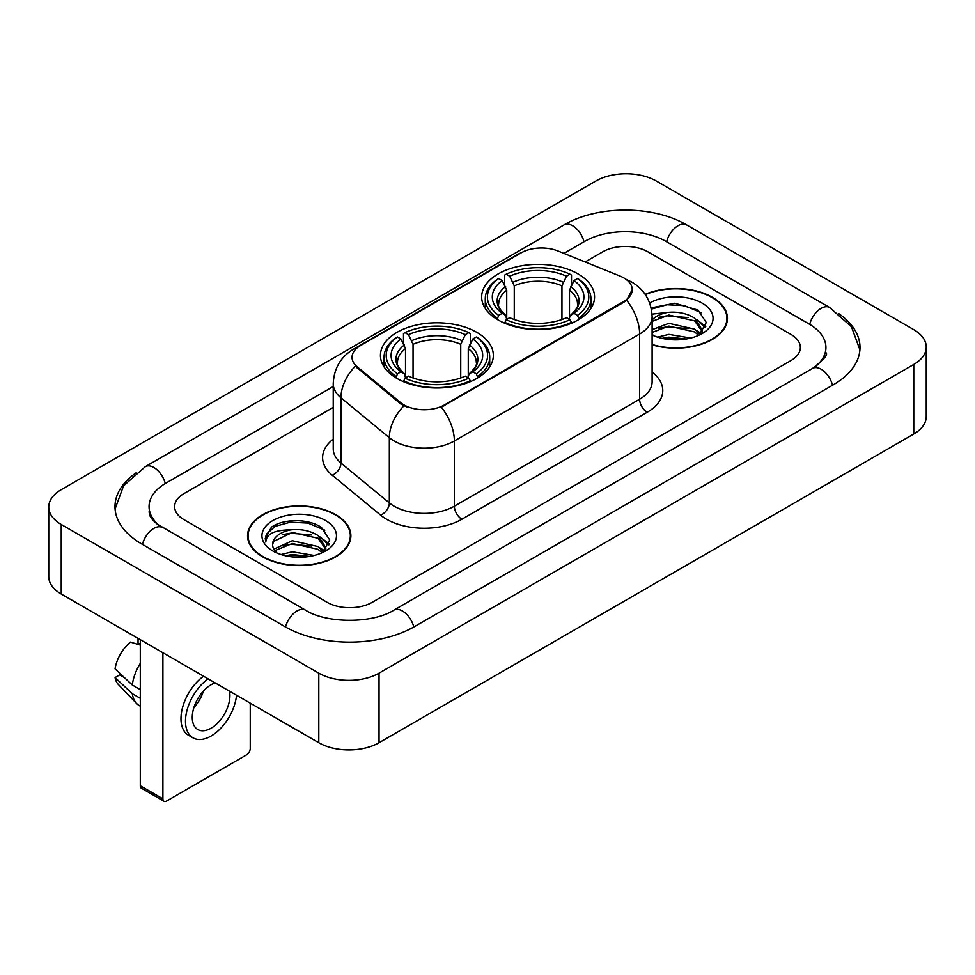 <?xml version="1.0" encoding="UTF-8"?>
<svg xmlns="http://www.w3.org/2000/svg" width="975" height="975" viewBox="0 0 975 975"><rect width="100%" height="100%" fill="white"/><g stroke="black" fill="none" stroke-linecap="round" stroke-linejoin="round"><path stroke-width="1.46" d="M476.812 332.341A56.453 32.589 0 0 0 415.289 325.284A56.453 32.589 0 0 0 380.445 355.388A56.453 32.589 0 0 0 396.971 378.434A56.453 32.589 0 0 0 458.494 385.503A56.453 32.589 0 0 0 493.338 355.388A56.453 32.589 0 0 0 476.812 332.341M578.029 273.902A56.453 32.589 0 0 0 516.506 266.845A56.453 32.589 0 0 0 481.662 296.948A56.453 32.589 0 0 0 498.188 319.995A56.453 32.589 0 0 0 559.711 327.064A56.453 32.589 0 0 0 594.555 296.948A56.453 32.589 0 0 0 578.029 273.902M623.817 277.912A28.763 16.599 0 0 0 619.978 276.047L557.956 250.977A28.763 16.599 0 0 0 521.138 252.842L360.482 345.589A28.763 16.599 0 0 0 352.06 357.325A28.763 16.599 0 0 0 357.252 366.856L400.676 402.651A28.763 16.599 0 0 0 444.576 404.869L623.817 301.385A28.763 16.599 0 0 0 632.239 289.648A28.763 16.599 0 0 0 623.817 277.912M652.117 344.857A51.663 29.823 0 0 0 727.435 318.35A51.663 29.823 0 0 0 712.311 297.253A51.663 29.823 0 0 0 645.158 294.328M335.741 514.666A51.663 29.823 0 0 0 279.447 508.207A51.663 29.823 0 0 0 247.565 535.75A51.663 29.823 0 0 0 262.689 556.847A51.663 29.823 0 0 0 318.983 563.306A51.663 29.823 0 0 0 350.878 535.75A51.663 29.823 0 0 0 335.741 514.666M248.089 538.444A51.663 29.823 0 0 0 247.918 539.236M632.239 289.648L626.608 300.215L623.817 302.238L441.334 407.184A37.282 21.523 60 0 1 454.362 440.968A42.608 24.594 180 0 1 394.107 440.968A42.608 24.594 180 0 1 389.342 437.678L340.957 397.788A42.608 24.594 180 0 1 333.243 383.675L333.243 448.902A42.608 24.594 0 0 0 340.957 463.003L389.342 502.905A42.608 24.594 0 0 0 394.107 506.183A42.608 24.594 0 0 0 454.362 506.183L639.637 399.226A42.608 24.594 0 0 0 652.117 381.834L652.117 316.607A42.608 24.594 180 0 1 639.637 333.998A37.282 21.523 -120 0 0 626.608 300.215M407.136 407.184L400.676 403.918L355.327 366.149A37.282 24.936 129.5 0 0 340.957 397.788L340.957 463.003A10.652 7.13 -50.5 0 1 332.231 475.227A53.259 30.749 180 0 1 333.243 439.152M327.088 602.282A31.956 18.452 0 0 0 372.267 602.282L791.017 360.518A31.956 18.452 0 0 0 800.365 347.478A31.956 18.452 0 0 0 791.017 334.437L647.912 251.818A31.956 18.452 0 0 0 602.733 251.818L585.146 261.97L602.733 251.818A31.956 18.452 0 0 1 647.912 251.818L791.017 334.437A31.956 18.452 0 0 1 800.365 347.478A31.956 18.452 0 0 1 791.017 360.518L372.267 602.282A31.956 18.452 0 0 1 327.088 602.282L183.983 519.663L327.088 602.282M333.243 407.404L183.983 493.582A31.956 18.452 0 0 0 174.635 506.622A31.956 18.452 0 0 0 183.983 519.663A31.956 18.452 0 0 1 174.635 506.622A31.956 18.452 0 0 1 183.983 493.582L333.243 407.404M350.525 539.236A51.663 29.823 0 0 0 350.342 538.444M727.082 321.823A51.663 29.823 0 0 0 726.911 321.031M652.117 344.504A51.127 29.518 0 0 0 726.911 318.35A51.127 29.518 0 0 0 711.933 297.473A51.127 29.518 0 0 0 645.365 294.621M657.601 337.131L668.887 334.376L690.775 338.045M662.025 338.349L668.887 337.143L686.193 339.008M652.117 329.66L668.887 323.334L694.614 329.148L700.087 334.376M652.117 332.426L668.887 326.089L694.614 331.914L698.661 335.339M652.031 314.133L667.412 312.451A26.63 15.368 0 0 0 652.117 320.007M667.412 312.451C677.625 311.378 686.693 313.268 694.614 318.106L702.414 330.379L702.219 332.402M652.117 321.372L668.887 315.047L694.614 320.872L702.329 331.756M652.117 334.193L653.628 335.656M652.117 334.973A37.282 21.523 0 0 0 702.146 333.56A37.282 21.523 0 0 0 702.146 303.127A37.282 21.523 0 0 0 649.667 302.993M699.099 335.132L706.278 322.53L698.1 310.135L674.785 303.237L651.129 307.917M651.385 309.112L666.997 304.748L684.572 305.675L701.378 312.768M658.759 317.326L666.997 315.803L688.082 317.582M699.502 322.53L705.425 327.49M658.759 328.368L666.997 326.844L688.082 328.624M699.502 333.572L700.379 334.145M662.732 338.508L666.997 337.886L685.791 339.081M696.357 319.373L705.766 326.503M696.357 330.415L701.244 333.377M263.067 556.628A51.127 29.518 0 0 0 318.776 563.026A51.127 29.518 0 0 0 350.342 535.75A51.127 29.518 0 0 0 335.363 514.885A51.127 29.518 0 0 0 279.654 508.487A51.127 29.518 0 0 0 248.089 535.75A51.127 29.518 0 0 0 263.067 556.628M281.032 554.543L292.329 551.789L314.218 555.457M285.456 555.75L292.329 554.543L309.623 556.42M273.853 549.144L292.329 540.735L318.045 546.561L323.529 551.789M274.779 550.643L292.329 543.502L318.045 549.315L322.091 552.752M322.542 552.545L329.708 539.943L321.531 527.548C308.539 518.225 282.774 518.663 271.403 527.231L265.261 538.468L265.846 542.088C266.187 533.983 274.523 529.913 290.842 529.864A26.63 15.368 0 0 0 272.586 544.452A26.63 15.368 0 0 0 273.89 549.181L277.058 553.057M290.842 529.864C301.056 528.791 310.123 530.668 318.045 535.519L325.845 547.779L325.662 549.815M272.598 544.757L273.5 541.491L292.329 532.46L318.045 538.273L325.76 549.157M325.577 520.54A37.282 21.523 0 0 0 272.854 520.54A37.282 21.523 0 0 0 272.854 550.972A37.282 21.523 0 0 0 325.577 550.972A37.282 21.523 0 0 0 325.577 520.54M265.273 538.724L266.431 534.178L275.218 526.317L290.428 522.161L308.002 523.087L324.821 530.168M282.189 534.739L290.428 533.203L311.512 534.982M322.932 539.943L328.855 544.891M282.189 545.781L290.428 544.245L311.512 546.037M322.932 550.985L323.81 551.545M286.163 555.908L290.428 555.299L309.221 556.481M319.788 536.786L329.197 543.916M319.788 547.828L324.675 550.778M497.177 319.398L498.688 315.364A50.7 29.274 0 0 1 498.688 278.545L502.174 280.556A45.801 26.447 0 0 0 502.174 313.353L505.623 315.303L506.732 319.41M506.732 317.74L506.732 290.209L502.174 280.556M504.709 284.919L504.709 275.06L506.22 274.194A50.7 29.274 0 0 1 569.997 274.194L566.512 276.205A45.801 26.447 0 0 0 509.706 276.205L514.264 285.858L514.264 319.532M561.953 319.532L561.953 285.858L566.512 276.205M504.709 322.323A52.833 30.505 0 0 0 571.508 322.323L569.997 319.715A50.7 29.274 0 0 1 506.22 319.715L504.709 323.225M571.508 323.225L571.508 322.323M498.688 278.545L497.177 279.411A52.833 30.505 0 0 0 485.282 298.691A52.833 30.505 0 0 0 497.177 317.972M569.997 274.194L571.508 275.06L571.508 284.919M506.22 319.715L509.706 317.692A45.801 26.447 0 0 0 566.512 317.692L569.997 319.715M502.174 313.353L498.688 315.364M509.706 276.205L506.22 274.194M505.623 286.492A40.962 23.656 0 0 0 505.623 315.303L505.818 315.437C499.992 309.806 497.628 305.979 498.7 303.968A39.402 22.754 0 0 1 506.732 290.209M579.04 317.972A52.833 30.505 0 0 0 590.935 298.691A52.833 30.505 0 0 0 579.04 279.411L577.529 278.545A50.7 29.274 0 0 1 577.529 315.364L579.04 319.398M577.529 315.364L574.043 313.353A45.801 26.447 0 0 0 574.043 280.556L577.529 278.545M574.043 280.556L569.485 290.209L569.485 317.74L570.594 315.303L574.043 313.353M569.485 290.209A39.402 22.754 0 0 1 577.517 303.968C578.589 305.992 576.225 309.818 570.412 315.437L570.594 315.303A40.962 23.656 0 0 0 570.594 286.492M569.485 319.41L569.485 317.74M395.96 377.837L397.471 373.803A50.7 29.274 0 0 1 397.471 336.984L400.957 338.995A45.801 26.447 0 0 0 400.957 371.792L404.406 373.742L405.515 377.849M405.515 376.179L405.515 348.648L400.957 338.995M403.492 343.358L403.492 333.499L405.003 332.633A50.7 29.274 0 0 1 468.78 332.633L465.294 334.644A45.801 26.447 0 0 0 408.488 334.644L413.047 344.297L413.047 377.971M460.736 377.971L460.736 344.297L465.294 334.644M403.492 380.762A52.833 30.505 0 0 0 470.291 380.762L468.78 378.154A50.7 29.274 0 0 1 405.003 378.154L403.492 381.664M470.291 381.664L470.291 380.762M397.471 336.984L395.96 337.85A52.833 30.505 0 0 0 384.065 357.13A52.833 30.505 0 0 0 395.96 376.411M468.78 332.633L470.291 333.499L470.291 343.358M405.003 378.154L408.488 376.131A45.801 26.447 0 0 0 465.294 376.131L468.78 378.154M400.957 371.792L397.471 373.803M408.488 334.644L405.003 332.633M404.406 344.931A40.962 23.656 0 0 0 404.406 373.742L404.588 373.876C398.775 368.245 396.398 364.418 397.483 362.408A39.402 22.754 0 0 1 405.515 348.648M477.823 376.411A52.833 30.505 0 0 0 489.718 357.13A52.833 30.505 0 0 0 477.823 337.85L476.312 336.984A50.7 29.274 0 0 1 476.312 373.803L477.823 377.837M476.312 373.803L472.826 371.792A45.801 26.447 0 0 0 472.826 338.995L476.312 336.984M472.826 338.995L468.268 348.648L468.268 376.179L469.377 373.742L472.826 371.792M468.268 348.648A39.402 22.754 0 0 1 476.3 362.408C477.372 364.431 474.996 368.258 469.182 373.876L469.377 373.742A40.962 23.656 0 0 0 469.377 344.931M468.268 377.849L468.268 376.179M162.898 798.818A5.326 3.071 120 0 0 164.007 801.255L141.412 788.214A5.326 3.071 -60 0 1 140.303 785.777L162.898 798.818L162.898 652.726M140.303 639.673L140.303 785.777M164.007 801.255A5.326 3.071 120 0 0 166.664 800.999L246.504 754.906A5.326 3.071 120 0 0 250.258 748.386L250.258 703.158M215.158 682.89A26.63 15.368 120 0 0 211.1 684.73A26.63 15.368 120 0 0 193.708 708.191A26.63 15.368 120 0 0 197.791 729.532A26.63 15.368 120 0 0 211.1 728.203A26.63 15.368 120 0 0 229.491 691.165M193.891 707.57A26.63 15.368 120 0 0 203.458 691.019M138.048 638.369L138.048 643.098L140.303 644.402M203.592 676.211A36.209 20.914 120 0 0 182.398 708.118A36.209 20.914 120 0 0 188.48 735.223L192.989 737.831A36.209 20.914 120 0 0 211.1 736.04A36.209 20.914 120 0 0 236.535 695.236M208.114 678.819A36.209 20.914 120 0 0 186.908 710.726A36.209 20.914 120 0 0 192.989 737.831M140.303 663.329A35.149 20.292 120 0 0 132.308 684.998L115.062 668.862A27.69 15.99 120 0 1 130.516 642.098L140.303 645.072M140.303 689.618L132.308 684.998M124.386 677.588L119.693 674.883L115.062 677.552L132.308 693.688L140.303 698.307M132.308 693.688A35.149 20.292 120 0 0 136.646 703.511A35.149 20.292 120 0 0 139.303 705.595L140.303 706.18M115.062 677.552A27.69 15.99 120 0 0 118.341 684.45L136.646 703.511M815.307 366.71A57.513 33.211 0 0 0 825.935 347.478A57.513 33.211 0 0 0 809.092 324.005L665.986 241.386A57.513 33.211 0 0 0 584.659 241.386L563.891 253.378M333.243 386.527L165.908 483.137A57.513 33.211 0 0 0 149.065 506.622A57.513 33.211 0 0 0 159.693 525.854M318.801 673.152A42.608 24.594 0 0 0 379.043 673.152L913.77 364.443A42.608 24.594 0 0 0 926.25 347.039A42.608 24.594 0 0 0 913.77 329.648L656.199 180.948A42.608 24.594 0 0 0 595.957 180.948L61.23 489.669A42.608 24.594 0 0 0 48.75 507.061A42.608 24.594 0 0 0 61.23 524.452L318.801 673.152L318.801 742.731A42.608 24.594 0 0 0 379.043 742.731L913.77 434.009A42.608 24.594 0 0 0 926.25 416.617L926.25 347.039M48.75 507.061L48.75 576.627A42.608 24.594 0 0 0 61.23 594.019L318.801 742.731M136.171 472.802A91.601 52.882 0 0 0 114.989 506.622A91.601 52.882 0 0 0 141.814 544.013L284.907 626.632A91.601 52.882 0 0 0 414.448 626.632L833.186 384.869A91.601 52.882 0 0 0 860.011 347.478A91.601 52.882 0 0 0 838.829 313.658M357.252 366.856L357.252 368.111M400.676 402.651L400.676 403.918M444.576 404.869L444.576 405.734M623.817 301.385L623.817 302.238M461.894 519.236A10.652 6.155 60 0 1 454.362 506.183L454.362 440.968L639.637 333.998L639.637 399.226A10.652 6.155 60 0 0 647.168 412.267L461.894 519.236A53.259 30.749 180 0 1 386.575 519.236A53.259 30.749 180 0 1 380.616 515.129L332.231 475.227M652.117 316.607C651.385 301.287 644.658 289.807 631.91 282.153L626.535 279.533A37.282 17.453 112 0 0 626.035 279.337M357.313 347.77A37.282 21.523 -120 0 0 353.45 349.221C340.702 356.874 333.974 368.355 333.243 383.675M353.45 349.221L518.005 254.207A37.282 21.523 60 0 1 520.821 253.012M403.857 405.893A37.282 24.936 129.5 0 0 389.342 437.678L389.342 502.905A10.652 7.13 -50.5 0 1 380.616 515.129M652.117 372.072A53.259 30.749 180 0 1 647.168 412.267M561.953 285.858A39.402 22.754 0 0 0 514.264 285.858M563.062 282.141A40.962 23.656 0 0 0 513.155 282.141M460.736 344.297A39.402 22.754 0 0 0 413.047 344.297M461.845 340.58A40.962 23.656 0 0 0 411.938 340.58M413.802 626.998A17.038 9.835 -120 0 0 393.876 610.131C372.925 623.683 326.43 623.683 305.48 610.131L157.353 524.184C153.063 520.626 150.528 517.652 149.772 515.239L149.065 511.838M285.553 626.998A17.038 9.835 -60 0 1 305.48 610.131M142.46 544.391A17.038 9.835 -60 0 1 162.386 527.524M115.074 509.023L123.557 485.842L145.348 466.647A17.038 9.835 60 0 1 165.275 483.515M145.348 466.647L564.086 224.884A17.038 9.835 60 0 1 584.013 241.751M564.086 224.884C597.322 205.116 653.323 205.116 686.558 224.884A17.038 9.835 120 0 0 666.632 241.751M686.558 224.884L829.652 307.503A17.038 9.835 120 0 0 809.725 324.37M832.54 385.247A17.038 9.835 -120 0 0 812.614 368.379L393.876 610.131M379.043 742.731L379.043 673.152M61.23 594.019L61.23 524.452M913.77 434.009L913.77 364.443M518.005 254.207L524.83 251.038M726.911 322.615L726.911 318.35M702.414 332.195L702.414 330.379M350.342 540.028L350.342 535.75M325.845 549.607L325.845 547.779M248.089 540.028L248.089 535.75M485.282 308.441L485.282 298.691M590.935 308.441L590.935 298.691M384.065 366.88L384.065 357.13M489.718 366.88L489.718 357.13M859.926 349.879L851.443 326.71L829.652 307.503M825.935 352.694C828.311 354.425 823.863 359.653 812.614 368.379"/></g></svg>
